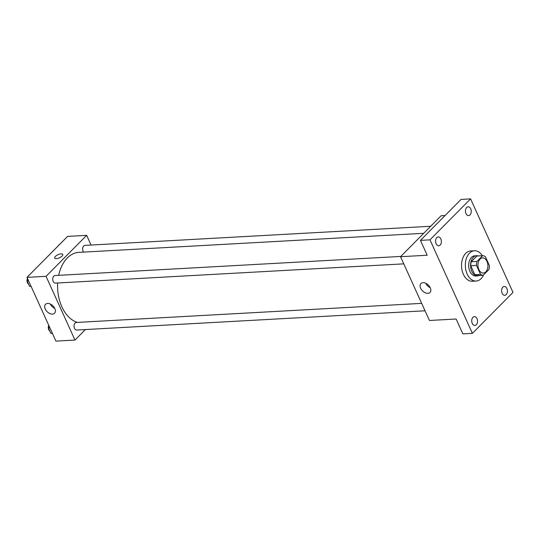 <?xml version="1.0" encoding="UTF-8"?>
<svg xmlns="http://www.w3.org/2000/svg" width="540" height="540" viewBox="0 0 540 540"><rect width="100%" height="100%" fill="white"/><g stroke="black" fill="none" stroke-linecap="round" stroke-linejoin="round"><path stroke-width="0.81" d="M480.033 259.106A7.587 4.975 -93.2 0 1 482.504 257.904A7.587 4.975 -93.2 0 1 487.89 265.207A7.587 4.975 -93.2 0 1 483.341 273.051A7.587 4.975 -93.2 0 1 478.244 267.746A7.587 4.975 -93.2 0 1 480.033 259.106M476.496 265.444L480.553 274.394A9.788 6.419 -93.2 0 0 483.212 275.265L488.909 269.514A9.788 6.419 -93.2 0 0 489.355 265.518L485.291 256.568A9.788 6.419 -93.2 0 0 482.639 255.697L476.942 261.448A9.788 6.419 -93.2 0 0 476.496 265.444L470.779 265.761L474.836 274.705L480.553 274.394M482.639 255.697L476.921 256.014L471.224 261.765L476.942 261.448M483.212 275.265L477.495 275.576A9.788 6.419 -93.2 0 1 474.836 274.705M470.779 265.761A9.788 6.419 -93.2 0 1 471.224 261.765M478.352 255.933A10.112 6.635 86.8 0 0 476.651 255.697A10.112 6.635 86.8 0 0 470.583 266.166A10.112 6.635 86.8 0 0 477.765 275.893A10.112 6.635 86.8 0 0 479.432 275.468M477.765 275.893L475.862 276.001A10.112 6.635 -93.2 0 1 469.064 268.927A10.112 6.635 -93.2 0 1 471.447 257.398A10.112 6.635 -93.2 0 1 474.741 255.805L476.651 255.697M483.624 274.847A15.167 9.95 -93.2 0 1 476.138 281.05A15.167 9.95 -93.2 0 1 465.939 270.432A15.167 9.95 -93.2 0 1 469.517 253.152A15.167 9.95 -93.2 0 1 474.464 250.756A15.167 9.95 -93.2 0 1 482.355 255.717M476.138 281.05L472.331 281.259A15.167 9.95 -93.2 0 1 462.132 270.648A15.167 9.95 -93.2 0 1 465.71 253.361A15.167 9.95 -93.2 0 1 470.651 250.965L474.464 250.756M472.257 323.426A4.428 2.902 -93.2 0 1 471.987 318.992A4.428 2.902 -93.2 0 1 474.383 316.622A4.428 2.902 -93.2 0 1 477.522 320.875A4.428 2.902 -93.2 0 1 474.869 325.458A4.428 2.902 -93.2 0 1 472.257 323.426M436.104 243.729A4.428 2.902 -93.2 0 1 435.834 239.294A4.428 2.902 -93.2 0 1 438.23 236.925A4.428 2.902 -93.2 0 1 441.369 241.178A4.428 2.902 -93.2 0 1 438.716 245.761A4.428 2.902 -93.2 0 1 436.104 243.729M465.986 213.577A4.428 2.902 -93.2 0 1 465.716 209.142A4.428 2.902 -93.2 0 1 468.113 206.773A4.428 2.902 -93.2 0 1 471.251 211.025A4.428 2.902 -93.2 0 1 468.599 215.609A4.428 2.902 -93.2 0 1 465.986 213.577M502.139 293.274A4.428 2.902 -93.2 0 1 501.869 288.839A4.428 2.902 -93.2 0 1 504.265 286.47A4.428 2.902 -93.2 0 1 507.404 290.723A4.428 2.902 -93.2 0 1 504.752 295.306A4.428 2.902 -93.2 0 1 502.139 293.274M513 292.383L470.583 198.875L429.982 239.841L472.399 333.356L513 292.383M445.061 215.534L441.119 215.75L400.518 256.716L427.201 255.245L420.451 240.368L461.052 199.402L470.583 198.875M420.451 240.368L429.982 239.841M400.518 256.716L429.442 320.476L456.125 319.005L462.875 333.882L472.399 333.356M423.043 282.69A6.338 4.117 44.7 0 1 429.442 286.369A6.338 4.117 44.7 0 1 429.968 292.484A6.338 4.117 44.7 0 1 422.564 290.945A6.338 4.117 44.7 0 1 420.957 283.554A6.338 4.117 44.7 0 1 423.043 282.69M430.211 287.692A6.338 4.117 44.7 0 1 425.75 283.264M58.664 275.339A35.397 23.213 -93.2 0 1 67.325 257.958A35.397 23.213 -93.2 0 1 78.867 252.369L423.731 233.3M77.395 322.4A35.397 23.213 -93.2 0 1 57.645 282.987M400.815 256.419L55.026 275.535A3.794 2.491 86.8 0 0 52.751 279.464A3.794 2.491 86.8 0 0 55.445 283.109L403.758 263.858M83.633 252.106A3.794 2.491 -93.2 0 1 83.673 245.984A3.794 2.491 -93.2 0 1 84.908 245.383L430.697 226.267M425.041 310.784L76.727 330.035A3.794 2.491 -93.2 0 1 74.183 327.382A3.794 2.491 -93.2 0 1 75.074 323.062A3.794 2.491 -93.2 0 1 76.309 322.461L421.679 303.372M91.058 245.045L86.657 235.346L46.055 276.318L74.979 340.072L85.401 329.555M74.979 340.072L55.924 341.125L27 277.371L67.601 236.399L86.657 235.346M27 277.371L46.055 276.318M47.621 303.446A6.338 4.117 44.7 0 1 54.014 307.118A6.338 4.117 44.7 0 1 54.54 313.24A6.338 4.117 44.7 0 1 47.135 311.702A6.338 4.117 44.7 0 1 45.535 304.31A6.338 4.117 44.7 0 1 47.621 303.446M54.702 258.079A4.428 1.701 155.6 0 1 55.397 256.439A4.428 1.701 155.6 0 1 59.636 254.117A4.428 1.701 155.6 0 1 62.762 254.428A4.428 1.701 155.6 0 1 59.441 257.803A4.428 1.701 155.6 0 1 54.702 258.079A4.428 1.701 155.6 0 1 55.397 256.439A4.428 1.701 155.6 0 1 59.636 254.117A4.428 1.701 155.6 0 1 62.762 254.428M54.79 308.448A6.338 4.117 44.7 0 1 50.321 304.02M27.722 278.971L27.115 280.955L29.619 286.477L31.091 286.396M28.91 275.117L28.762 275.589M27.115 280.955L28.586 280.874M28.586 284.195A3.794 2.491 -93.2 0 1 27.473 278.411M49.012 325.897L48.404 327.881L50.909 333.403L52.38 333.322M48.404 327.881L49.876 327.8M49.876 331.121A3.794 2.491 -93.2 0 1 48.762 325.337M58.792 244.964L58.644 245.437"/></g></svg>
